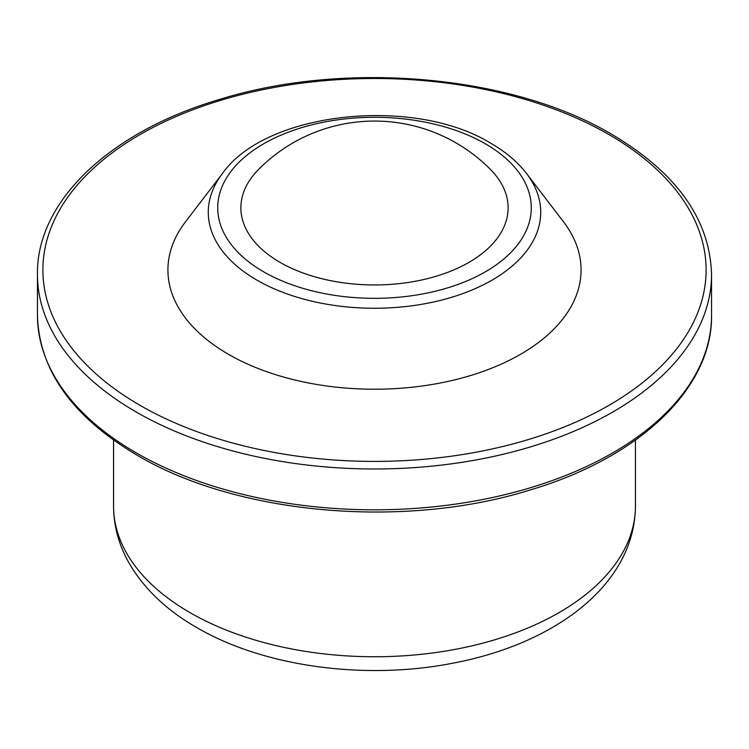 <?xml version="1.0" encoding="UTF-8"?>
<svg xmlns="http://www.w3.org/2000/svg" width="749" height="749" viewBox="0 0 749 749"><rect width="100%" height="100%" fill="white"/><g stroke="black" fill="none" stroke-linecap="round" stroke-linejoin="round"><path stroke-width="1.12" d="M563.463 221.76A206.584 119.269 180 0 1 491.26 368.339A206.584 119.269 180 0 1 228.426 354.286A206.584 119.269 180 0 1 185.537 221.76L222.453 173.506A166.222 95.966 180 0 0 256.963 280.145A166.222 95.966 180 0 0 468.443 291.455A166.222 95.966 180 0 0 526.547 173.506L563.463 221.76M490.623 169.639A133.622 77.147 180 0 1 455.523 269.153A133.622 77.147 180 0 1 280.014 262.356A133.622 77.147 180 0 1 258.377 169.639A163.085 163.085 0 0 1 490.623 169.639M113.558 506.09C113.689 526.126 118.876 545.15 129.109 563.154C144.108 588.864 166.653 610.323 196.744 627.55C264.191 667.05 366.083 680.523 453.922 662.977C554.578 643.756 634.74 585.035 635.442 506.09A260.942 150.652 180 0 1 474.36 645.282A260.942 150.652 180 0 1 189.984 612.616A260.942 150.652 180 0 1 113.558 506.09L113.558 440.084M37.45 315.226C39.06 370.175 72.344 416.875 137.292 455.317C237.321 514.778 404.376 529.421 530.133 489.968C639.337 457.695 712.617 388.254 711.55 315.226A337.05 194.59 180 0 1 503.487 495.005A337.05 194.59 180 0 1 136.168 452.827A337.05 194.59 180 0 1 37.45 315.226L37.45 274.387A337.05 194.59 180 0 0 136.168 411.987A337.05 194.59 180 0 0 503.487 454.175A337.05 194.59 180 0 0 711.55 274.387C709.94 219.438 676.656 172.747 611.708 134.305C511.679 74.844 344.624 60.201 218.867 99.645C109.663 131.927 36.383 201.369 37.45 274.387M140.016 405.331A331.61 191.454 180 0 1 140.016 134.577A331.61 191.454 180 0 1 608.984 134.577A331.61 191.454 180 0 1 608.984 405.331A331.61 191.454 180 0 1 140.016 405.331M263.639 271.812A156.775 90.517 180 0 1 263.639 143.808A156.775 90.517 180 0 1 485.361 143.808A156.775 90.517 180 0 1 485.361 271.812A156.775 90.517 180 0 1 263.639 271.812M635.442 506.09L635.442 440.084M711.55 315.226L711.55 274.387M526.547 173.506C517.634 161.953 505.715 151.869 490.792 143.265C413.991 95.956 265.951 111.367 222.453 173.506"/></g></svg>
